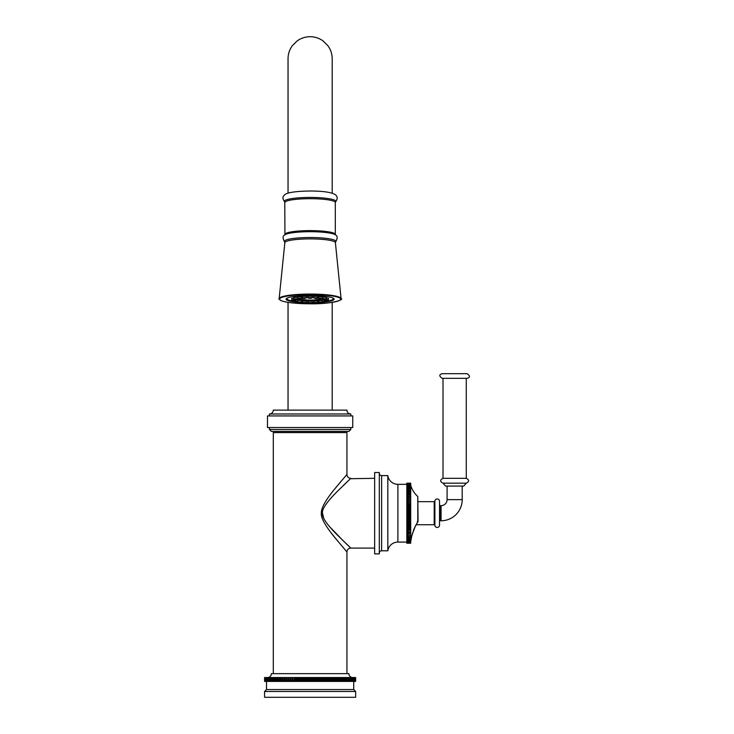 <?xml version="1.0" encoding="UTF-8"?>
<svg xmlns="http://www.w3.org/2000/svg" width="734" height="734" viewBox="0 0 734 734"><rect width="100%" height="100%" fill="white"/><g stroke="black" fill="none" stroke-linecap="round" stroke-linejoin="round"><path stroke-width="1.1" d="M279.076 681.409L276.801 681.409L276.801 677.537L280.168 677.537L280.168 681.409L279.076 681.409L279.076 677.537M355.632 681.409L355.651 677.537L355.651 681.409L341.163 681.409L341.163 677.537L340.071 677.537L340.071 681.409L339.374 681.409L339.374 677.537L338.282 677.537L338.282 681.409L337.512 681.409L337.512 677.537L336.429 677.537L336.429 681.409L335.566 681.409L335.566 677.537L334.493 677.537L334.493 681.409L333.557 681.409L333.557 677.537L332.493 677.537L332.493 681.409L331.484 681.409L331.484 677.537L330.438 677.537L330.438 681.409L329.346 681.409L329.346 677.537L328.327 677.537L328.327 681.409L327.162 681.409L327.162 677.537L326.162 677.537L326.162 681.409L324.923 681.409L324.923 677.537L323.951 677.537L323.951 681.409L322.648 681.409L322.648 677.537L321.703 677.537L321.703 681.409L320.345 681.409L320.345 677.537L319.428 677.537L319.428 681.409L318.006 681.409L318.006 677.537L317.116 677.537L317.116 681.409L315.648 681.409L315.648 677.537L314.794 677.537L314.794 681.409L313.271 681.409L313.271 677.537L312.464 677.537L312.464 681.409L310.895 681.409L310.895 677.537L310.115 677.537L310.115 681.409L308.509 681.409L308.509 677.537L307.775 677.537L307.775 681.409L306.133 681.409L306.133 677.537L305.436 677.537L305.436 681.409L303.757 681.409L303.757 677.537L303.114 677.537L303.114 681.409L301.408 681.409L301.408 677.537L300.812 677.537L300.812 681.409L299.077 681.409L299.077 677.537L298.536 677.537L298.536 681.409L296.784 681.409L296.784 677.537L296.288 677.537L296.288 681.409L294.527 681.409L294.527 677.537L294.077 681.409L292.306 681.409L292.306 677.537L291.912 681.409L290.141 681.409L290.141 677.537L289.802 681.409L288.022 681.409L288.022 677.537L287.737 681.409L285.966 681.409L285.966 677.537L285.737 681.409L283.985 681.409L283.985 677.537L283.81 681.409L282.067 681.409L282.067 677.537L281.948 681.409L280.223 681.409L280.168 677.537M280.223 677.537L281.948 677.537M282.067 677.537L283.81 677.537M283.985 677.537L285.737 677.537M285.966 677.537L287.737 677.537M288.022 677.537L289.802 677.537M290.141 677.537L291.912 677.537M292.306 677.537L294.077 677.537M294.527 677.537L296.288 677.537M296.784 677.537L298.536 677.537M299.077 677.537L300.812 677.537M301.408 677.537L303.114 677.537M303.757 677.537L305.436 677.537M306.133 677.537L307.775 677.537M308.509 677.537L310.115 677.537M310.895 677.537L312.464 677.537M313.271 677.537L314.794 677.537M315.648 677.537L317.116 677.537M318.006 677.537L319.428 677.537M320.345 677.537L321.703 677.537M322.648 677.537L323.951 677.537M324.923 677.537L326.162 677.537M327.162 677.537L328.327 677.537M329.346 677.537L330.438 677.537M331.484 677.537L332.493 677.537M333.557 677.537L334.493 677.537M335.566 677.537L336.429 677.537M337.512 677.537L338.282 677.537M339.374 677.537L340.071 677.537M341.163 677.537L355.632 677.537M276.801 681.409L264.589 681.409L264.589 677.537L276.801 677.537M277.369 681.409L277.369 677.537M278.47 681.409L278.47 677.537M280.865 681.409L280.865 677.537M282.728 681.409L282.728 677.537M284.673 681.409L284.673 677.537M286.682 681.409L286.682 677.537M288.756 681.409L288.756 677.537M290.893 681.409L290.893 677.537M293.077 681.409L293.077 677.537M295.307 681.409L295.307 677.537M296.784 681.409L296.288 681.409M297.582 681.409L297.582 677.537M299.077 681.409L298.536 681.409M299.894 681.409L299.894 677.537M301.408 681.409L300.812 681.409M302.234 681.409L302.234 677.537M303.757 681.409L303.114 681.409M304.592 681.409L304.592 677.537M306.133 681.409L305.436 681.409M306.959 681.409L306.959 677.537M308.509 681.409L307.775 681.409M309.344 681.409L309.344 677.537M310.895 681.409L310.115 681.409M311.73 681.409L311.73 677.537M313.271 681.409L312.464 681.409M314.106 681.409L314.106 677.537M315.648 681.409L314.794 681.409M316.473 681.409L316.473 677.537M318.006 681.409L317.116 681.409M318.831 681.409L318.831 677.537M320.345 681.409L319.428 681.409M321.153 681.409L321.153 677.537M322.648 681.409L321.703 681.409M323.455 681.409L323.455 677.537M324.923 681.409L323.951 681.409M325.712 681.409L325.712 677.537M327.162 681.409L326.162 681.409M327.933 681.409L327.933 677.537M329.346 681.409L328.327 681.409M330.098 681.409L330.098 677.537M331.484 681.409L330.438 681.409M332.218 681.409L332.218 677.537M333.557 681.409L332.493 681.409M334.264 681.409L334.264 677.537M335.566 681.409L334.493 681.409M336.255 681.409L336.255 677.537M337.512 681.409L336.429 681.409M338.172 681.409L338.172 677.537M339.374 681.409L338.282 681.409M340.007 681.409L340.007 677.537M341.163 681.409L340.071 681.409M341.769 681.409L341.769 677.537M342.861 681.409L342.861 677.537M343.439 681.409L343.439 677.537M344.475 681.409L344.475 677.537M345.017 681.409L345.017 677.537M345.989 681.409L345.989 677.537M346.503 681.409L346.503 677.537M347.411 681.409L347.411 677.537M347.879 681.409L347.879 677.537M348.723 681.409L348.723 677.537M349.164 681.409L349.164 677.537M349.934 681.409L349.934 677.537M350.338 681.409L350.338 677.537M351.045 681.409L351.045 677.537M351.402 681.409L351.402 677.537M352.026 681.409L352.026 677.537M352.348 681.409L352.348 677.537M352.907 681.409L352.907 677.537M353.182 681.409L353.182 677.537M353.66 681.409L353.66 677.537M353.898 681.409L353.898 677.537M354.302 681.409L354.302 677.537M354.494 681.409L354.494 677.537M354.816 681.409L354.816 677.537M354.972 681.409L354.972 677.537M355.21 681.409L355.21 677.537M355.32 681.409L355.32 677.537M355.485 681.409L355.485 677.537M355.55 681.409L355.55 677.537M264.607 681.409L264.607 677.537M264.69 681.409L264.69 677.537M264.754 681.409L264.754 677.537M264.919 681.409L264.919 677.537M265.02 681.409L265.02 677.537M265.268 681.409L265.268 677.537M265.414 681.409L265.414 677.537M265.745 681.409L265.745 677.537M265.937 681.409L265.937 677.537M266.341 681.409L266.341 677.537M266.57 681.409L266.57 677.537M267.057 681.409L267.057 677.537M267.332 681.409L267.332 677.537M267.892 681.409L267.892 677.537M268.204 681.409L268.204 677.537M268.837 681.409L268.837 677.537M269.194 681.409L269.194 677.537M269.901 681.409L269.901 677.537M270.296 681.409L270.296 677.537M271.075 681.409L271.075 677.537M271.507 681.409L271.507 677.537M272.351 681.409L272.351 677.537M272.828 681.409L272.828 677.537M273.736 681.409L273.736 677.537M274.241 681.409L274.241 677.537M275.222 681.409L275.222 677.537M275.764 681.409L275.764 677.537M353.724 681.409L353.724 689.547L266.515 689.547L264.579 691.483L264.579 697.3L355.66 697.3L355.66 691.483L264.579 691.483M266.515 681.409L266.515 689.547M353.724 689.547L355.66 691.483M352.751 677.537A3.872 3.872 0 0 1 348.879 673.656L271.36 673.656A3.872 3.872 0 0 1 267.488 677.537M273.296 673.656L273.296 432.592A1.165 1.165 -90 0 1 274.461 431.427M345.778 431.427A1.165 1.165 90 0 1 346.934 432.592L346.934 474.448L336.998 486.211C326.208 498.982 320.987 507.983 321.345 513.222C320.758 517.745 325.327 525.948 335.053 537.811L346.934 551.959L346.934 673.656M336.667 539.793L331.392 533.168M335.209 488.404L340.915 481.504M347.531 544.967L345.274 542.802M343.484 541.077L329.511 526.608M323.666 518.103L322.529 513.222M343.439 485.376L347.751 481.229M350.393 478.715L374.652 478.32M374.652 548.087L350.815 548.087L337.438 535.114C326.658 524.296 321.685 517.002 322.529 513.222C321.657 509.442 326.63 502.129 337.438 491.294L350.815 478.32A3.872 3.872 44.5 0 1 346.934 474.448M374.652 553.895L374.652 472.512L379.304 472.512L379.304 553.895L374.652 553.895M379.304 473.283A2.321 2.321 0 0 0 381.625 475.604L387.827 475.604A10.184 10.184 0 0 0 397.901 484.33L406.819 484.33M379.304 553.124A2.321 2.321 0 0 1 381.625 550.794L387.827 550.794L387.827 475.604M387.827 550.794A10.184 10.184 0 0 1 397.901 542.077L406.819 542.077M406.819 543.243L410.691 543.243L406.819 543.243L406.819 483.165L410.691 483.165L406.819 483.165M406.819 533.535L410.691 533.535L406.819 533.517M406.819 511.864L410.691 511.864L410.691 511.158L406.819 511.158M410.691 511.158L410.691 510.35L406.819 510.35M410.691 510.35L410.691 509.781L406.819 509.781M410.691 509.781L410.691 509.13L406.819 509.13M410.691 509.13L410.691 508.267L406.819 508.267M410.691 508.267L410.691 507.708L406.819 507.708M410.691 507.708L410.691 507.121L406.819 507.121M410.691 507.121L410.691 506.212L406.819 506.212M410.691 506.212L410.691 505.662L406.819 505.662M410.691 505.662L410.691 505.139L406.819 505.139M410.691 505.139L410.691 504.194L406.819 504.194M410.691 504.194L410.691 503.652L406.819 503.652M410.691 503.652L406.819 503.194M410.691 503.194L410.691 502.221L406.819 502.221M410.691 502.221L410.691 501.689L406.819 501.689M410.691 501.689L406.819 501.304M410.691 501.304L410.691 500.294L406.819 500.294M410.691 500.294L410.691 499.781L406.819 499.781M410.691 499.781L406.819 499.459M410.691 499.459L410.691 498.432L406.819 498.432M410.691 498.432L410.691 497.936L406.819 497.936M410.691 497.936L406.819 497.698M410.691 497.698L410.691 496.643L406.819 496.643M410.691 496.643L410.691 496.166L406.819 496.166M410.691 496.166L406.819 496M410.691 496L410.691 494.936L406.819 494.936M410.691 494.936L406.819 494.487M410.691 494.487L406.819 494.395M410.691 494.395L410.691 493.321L406.819 493.321M406.819 491.395L410.691 491.395L410.691 492.872L406.819 492.89L410.691 493.321M410.691 491.798L406.819 491.798M410.691 491.395L410.691 490.376L406.819 490.376M410.691 490.376L406.819 490.009M410.691 490.009L410.691 489.073L406.819 489.073M410.691 489.073L406.819 488.734M410.691 488.734L410.691 487.881L406.819 487.881M410.691 487.881L406.819 487.578M410.691 487.578L410.691 486.816L406.819 486.816M410.691 486.816L406.819 486.55M410.691 486.55L410.691 485.88L406.819 485.88M410.691 485.88L406.819 485.651M410.691 485.651L410.691 485.073L406.819 485.073M406.819 541.325L410.691 541.325A23.259 23.259 0 0 1 411.022 540.187C410.664 539.16 412.049 534.572 415.169 526.425L417.793 521.736L417.793 496.505A23.259 23.259 0 0 1 410.691 485.101L406.819 484.88M410.691 484.88L410.691 484.412L406.819 484.412M410.691 484.412L406.819 484.256M410.691 484.256L406.819 483.88M410.691 483.88L406.819 483.761M410.691 483.761L406.819 483.504M410.691 483.504L406.819 483.422M410.691 483.422L406.819 483.256M410.691 483.256L406.819 483.22M410.691 543.243L406.819 543.188M410.691 543.188L406.819 543.142M410.691 543.142L406.819 542.986M410.691 542.986L406.819 542.903M410.691 542.903L406.819 542.646M410.691 542.646L406.819 542.527M410.691 542.527L406.819 542.151M410.691 542.151L406.819 541.995M410.691 541.995L410.691 541.527L406.819 541.527M406.819 540.527L410.691 540.527L410.691 541.527M410.691 540.756L406.819 540.756M410.691 540.527L410.691 539.857L406.819 539.857M410.691 539.857L406.819 539.591M410.691 539.591L410.691 538.829L406.819 538.829M410.691 538.829L406.819 538.527M410.691 538.527L410.691 537.673L406.819 537.673M410.691 537.673L406.819 537.334M410.691 537.334L410.691 536.398L406.819 536.398M410.691 536.398L406.819 536.031M410.691 536.031L410.691 535.013L406.819 535.013M410.691 535.013L406.819 534.609M410.691 534.609L410.691 533.086L406.819 533.086M410.691 533.086L410.691 532.012L406.819 532.012M410.691 532.012L406.819 531.921M410.691 531.921L406.819 531.471M410.691 531.471L410.691 530.407L406.819 530.407M410.691 530.407L406.819 530.232M410.691 530.232L410.691 529.764L406.819 529.764M410.691 529.764L410.691 528.709L406.819 528.709M410.691 528.709L406.819 528.471M410.691 528.471L410.691 527.975L406.819 527.975M410.691 527.975L410.691 526.939L406.819 526.939M410.691 526.939L406.819 526.627M410.691 526.627L410.691 526.113L406.819 526.113M410.691 526.113L410.691 525.104L406.819 525.104M410.691 525.104L406.819 524.718M410.691 524.718L410.691 524.186L406.819 524.186M410.691 524.186L410.691 523.214L406.819 523.214M410.691 523.214L406.819 522.755M410.691 522.755L410.691 522.213L406.819 522.213M410.691 522.213L410.691 521.268L406.819 521.268M410.691 521.268L410.691 520.745L406.819 520.745M410.691 520.745L410.691 520.195L406.819 520.195M410.691 520.195L410.691 519.287L406.819 519.287M410.691 519.287L410.691 518.699L406.819 518.699M410.691 518.699L410.691 518.14L406.819 518.14M410.691 518.14L410.691 517.277L406.819 517.277M410.691 517.277L410.691 516.626L406.819 516.626M410.691 516.626L410.691 516.057L406.819 516.057M410.691 516.057L410.691 515.24L406.819 515.24M410.691 515.24L410.691 514.534L406.819 514.534M406.819 513.965L410.691 513.965L410.691 514.534M410.691 513.965L410.691 512.442L406.819 512.442M410.691 511.864L410.691 512.442M410.691 513.204L406.819 513.204M417.793 496.505L418.059 521.434L417.279 521.434L417.793 521.736M418.059 501.671L434.198 501.671A0.697 0.697 0 0 0 434.886 501.047A2.321 2.321 0 0 1 437.326 498.964A2.321 2.321 0 0 1 439.528 501.285L439.528 525.122A2.321 2.321 0 0 1 437.326 527.443A2.321 2.321 0 0 1 434.886 525.361A0.697 0.697 0 0 0 434.198 524.737L416.242 524.737L415.233 526.489M439.528 504.873A0.771 0.771 0 0 0 440.308 505.643L440.308 520.764A0.771 0.771 0 0 0 439.528 521.535M447.089 486.073L447.089 499.634A6.01 6.01 0 0 1 441.079 505.643L440.308 505.643M462.2 486.073L462.2 499.634A21.121 21.121 0 0 1 441.079 520.764L440.308 520.764M463.714 486.073L445.575 486.073L443.015 483.165L466.273 483.165L463.714 486.073M443.015 378.331L443.015 478.32L466.273 478.32L466.273 378.331M442.143 378.331L467.145 378.331C470.237 377.487 470.237 375.936 467.145 373.679L442.143 373.679C439.042 374.588 439.042 376.138 442.143 378.331M348.879 431.427L271.36 431.427L269.424 429.491L350.815 429.491L348.879 431.427M269.424 427.546L269.424 429.491M350.815 427.546L350.815 429.491M267.488 427.546L352.751 427.546L352.751 415.921L267.488 415.921L267.488 427.546M269.424 413.985L350.815 413.985A3.872 3.872 0 0 1 346.934 410.113L273.296 410.113A3.872 3.872 0 0 1 269.424 413.985L269.424 415.921M350.815 413.985L350.815 415.921M325.878 301.903A24.029 3.633 0 0 0 334.144 299.16A24.029 3.633 0 0 0 310.115 295.518A24.029 3.633 180 0 0 286.086 299.16A24.029 3.633 180 0 0 294.352 301.903M295.398 302.032A24.029 3.633 180 0 0 297.573 302.261M301.133 302.527A24.029 3.633 180 0 0 302.491 302.61M306.399 302.747A24.029 3.633 180 0 0 308.133 302.784M324.841 302.032A24.029 3.633 0 0 1 322.666 302.261M319.106 302.527A24.029 3.633 0 0 1 317.749 302.61M313.84 302.747A24.029 3.633 0 0 1 312.106 302.784M306.628 301.087L302.335 301.087L302.463 302.491L306.5 302.491L306.628 301.087M301.546 302.05C301.94 302.564 300.912 302.757 298.463 302.647L297.509 302.05L302.426 302.087A23.35 3.532 0 0 1 301.546 302.032L301.665 300.656L297.949 300.435M295.38 301.087L297.866 301.39L297.986 299.995L295.986 299.665M293.747 297.986L291.793 298.371M297.417 297.27L293.701 297.499L293.829 298.894L297.866 298.894L297.316 299.417C294.738 299.646 293.572 299.472 293.829 298.894M301.546 298.233L301.665 296.839L297.38 296.839L297.509 298.233L301.546 298.233L300.591 298.821C298.142 298.94 297.114 298.738 297.509 298.233M306.5 297.802L306.628 296.398L302.335 296.398L302.463 297.802L306.5 297.802L305.041 298.435L303.949 297.986L305.014 298.426C302.793 298.435 301.931 298.224 302.463 297.802M312.143 297.646L312.262 296.252L307.977 296.252L308.096 297.646L312.143 297.646C312.409 298.068 311.73 298.288 310.115 298.298L310.115 297.821L310.115 298.298C308.509 298.288 307.83 298.068 308.096 297.646M317.776 297.802L317.895 296.398L313.611 296.398L313.73 297.802L317.776 297.802C318.299 298.224 317.446 298.435 315.198 298.435L316.29 297.986L315.216 298.426L313.73 297.802M322.731 298.233L322.859 296.839L318.565 296.839L318.694 298.233L322.731 298.233C323.125 298.738 322.098 298.94 319.648 298.821L318.694 298.233M322.354 298.692L326.41 298.894L326.245 297.334L322.813 297.27M328.447 298.371L326.492 297.986M324.244 299.665L322.244 299.995L322.373 301.39L324.859 301.087M322.281 300.435L318.565 300.656L318.694 302.05A23.35 3.532 0 0 1 317.813 302.078L322.749 301.848M317.895 301.087L313.611 301.087L313.73 302.491L317.776 302.491L317.895 301.087M312.262 301.243L307.977 301.243L308.096 302.637L312.143 302.637L312.262 301.243M321.776 298.821A11.671 1.771 0 0 1 310.115 300.509A11.671 1.771 0 0 1 298.454 298.821M301.61 297.536A11.671 1.771 0 0 1 302.426 297.417M306.564 297.059A11.671 1.771 0 0 1 308.041 297.004M312.198 297.004A11.671 1.771 0 0 1 313.666 297.059M317.813 297.417A11.671 1.771 0 0 1 318.629 297.536M304.766 302.775L303.647 302.894L304.766 302.775M300.068 302.362L298.683 302.463L300.068 302.362M296.573 301.738L295.004 301.802L296.573 301.738M294.719 300.968L293.049 300.986L294.719 300.968M294.719 300.142L293.049 300.123L294.719 300.142M296.573 299.371L295.004 299.307L296.573 299.371M300.068 298.738L298.683 298.646L300.068 298.738M304.766 298.325L303.647 298.206L304.766 298.325M310.115 298.188L310.959 298.059L310.115 298.188M315.464 298.325L316.593 298.206L315.464 298.325M320.171 298.738L321.547 298.646L320.171 298.738M323.666 299.371L325.226 299.307L323.666 299.371M325.52 300.142L327.19 300.123L325.52 300.142M325.52 300.968L327.19 300.986L325.52 300.968M323.666 301.738L325.226 301.802L323.666 301.738M320.171 302.362L321.547 302.463L320.171 302.362M315.464 302.775L316.593 302.894L315.464 302.775M310.115 302.922L310.959 303.05L310.115 302.922M320.281 298.876A10.193 1.541 180 0 1 310.115 300.289A10.193 1.541 0 0 1 299.958 298.876M301.573 297.903A10.193 1.541 0 0 1 302.454 297.729M306.546 297.307A10.193 1.541 0 0 1 308.06 297.233M318.666 297.903A10.193 1.541 180 0 0 317.776 297.729M313.693 297.307A10.193 1.541 180 0 0 312.17 297.233M308.069 297.343A9.524 1.44 180 0 0 306.537 297.417M302.481 297.885A9.524 1.44 180 0 0 301.555 298.114M300.601 298.821A9.524 1.44 180 0 0 310.115 300.188A9.524 1.44 180 0 0 319.629 298.821M318.684 298.114A9.524 1.44 180 0 0 317.758 297.885M313.702 297.417A9.524 1.44 180 0 0 312.161 297.343M300.665 298.811A9.524 1.44 180 0 0 310.115 300.078A9.524 1.44 180 0 0 319.574 298.811M346.934 432.592L273.296 432.592M346.934 551.959A3.872 3.872 135.5 0 1 350.815 548.087M381.625 550.794L381.625 475.604M397.901 542.077L397.901 484.33M434.198 524.737L434.198 501.671M434.886 525.361L434.886 501.047M441.079 520.764L441.079 505.643M462.2 499.634L447.089 499.634M310.115 197.446A25.736 3.899 0 0 1 335.456 202.024C337.732 199.088 337.732 196.657 335.429 194.749C331.704 192.299 323.263 191.051 310.115 191.005C286.957 191.372 284.553 194.354 283.764 195.886C282.379 197.125 282.728 199.18 284.81 202.052A25.736 3.899 0 0 1 310.115 197.446M284.93 202.501A25.195 3.817 0 0 1 310.115 198.685A25.195 3.817 0 0 1 335.31 202.501L335.31 234.44A25.195 3.817 180 0 0 310.115 230.623A25.195 3.817 180 0 0 284.93 234.44L284.774 202.024M335.42 234.88A25.736 3.899 180 0 0 310.115 231.696A25.736 3.899 180 0 0 284.81 234.88C282.544 235.834 282.517 238.247 284.728 242.11L284.7 242.092A25.8 3.909 0 0 1 310.115 237.522A25.8 3.909 0 0 1 335.53 242.092L335.511 242.11C337.723 238.247 337.686 235.834 335.42 234.88M335.392 242.66L341.081 298.665A30.966 4.688 180 0 0 310.115 294.05A30.966 4.688 180 0 0 279.159 298.665L284.838 242.66A25.277 3.826 0 0 1 310.115 238.889A25.277 3.826 0 0 1 335.392 242.66L335.539 242.092M341.081 298.665C344.494 299.344 332.474 304.234 310.115 303.793A30.58 4.624 180 0 0 340.695 299.16A30.58 4.624 180 0 0 310.115 294.527A30.58 4.624 180 0 0 279.544 299.16A30.58 4.624 180 0 0 310.115 303.784C296.756 303.702 287.251 302.729 281.617 300.867C279.186 299.408 278.369 298.674 279.159 298.665M333.016 298.059A23.35 3.532 0 0 1 328.07 301.004M313.712 302.234A23.35 3.532 0 0 1 312.17 302.261L313.712 302.243M308.069 302.261A23.35 3.532 0 0 1 306.528 302.234L308.069 302.27M292.169 301.004A23.35 3.532 0 0 1 287.214 298.059M305.014 302.674L303.949 303.114L305.014 302.674M300.527 302.28L298.518 302.647L300.527 302.28M297.197 301.683L294.49 301.922L297.197 301.683M297.866 301.39C298.123 301.968 296.958 302.142 294.38 301.903L294.132 301.224M294.903 300.307L295.848 300.646M295.426 300.94L292.352 301.023L295.426 300.94M291.903 300.628L292.875 300.307M291.93 299.784L294.352 299.408M295.426 300.16L292.352 300.078L295.426 300.16M297.197 299.426L294.49 299.188L297.197 299.426M300.527 298.821L298.518 298.463L300.527 298.821M319.703 298.821L321.712 298.463L319.703 298.821M323.033 299.426L325.74 299.188L323.033 299.426M325.878 299.408L328.309 299.784M324.804 300.16L327.887 300.078L324.804 300.16M324.391 300.646L325.336 300.307M327.364 300.307L328.337 300.628M324.804 300.94L327.887 301.023L324.804 300.94M323.033 301.683L325.74 301.922L323.033 301.683M319.703 302.28L321.712 302.647L319.703 302.28M315.216 302.674L316.29 303.114L315.216 302.674M310.115 302.812L310.115 303.28L310.115 302.812M414.343 528.251L413.27 530.902M412.581 533.022L412.132 534.691M411.976 535.315L411.646 536.829M411.499 537.527L411.288 538.646M411.26 538.839L411.141 539.545M411.095 539.784L411.049 540.077C410.701 539.013 412.095 534.48 415.242 526.471L418.059 521.434M443.015 478.32C439.895 479.935 439.895 481.55 443.015 483.165M466.273 483.165C469.393 481.55 469.393 479.935 466.273 478.32M288.04 302.371L288.04 410.113M332.199 302.371L332.199 410.113M288.04 193.161L288.04 58.793C288.067 53.967 289.499 49.609 292.325 45.71L297.233 40.847C301.096 38.131 305.39 36.746 310.115 36.7C314.84 36.746 319.134 38.131 322.997 40.847L327.905 45.71C330.74 49.609 332.172 53.967 332.199 58.793L332.199 193.161M335.456 234.917L335.31 234.44M284.774 234.917L284.93 234.44M284.838 242.66L284.7 242.092M333.869 298.61L331.731 300.114L328.025 301.023M286.37 298.61L288.508 300.114L292.215 301.023M306.5 302.491C307.032 302.913 306.17 303.124 303.922 303.124L302.463 302.491M291.747 299.178L292.049 300.922C292.554 301.316 297.031 301.325 295.912 300.573L296.031 299.178M295.921 299.545L295.729 300.059C295.224 300.445 290.747 300.463 291.866 299.711L291.747 298.316M322.373 298.894L322.923 299.417C325.501 299.646 326.667 299.472 326.41 298.894M328.493 298.316L328.364 299.711C329.493 300.463 325.006 300.445 324.511 300.059L324.309 299.545M324.208 299.178L324.327 300.573C323.208 301.325 327.685 301.316 328.19 300.922L328.493 299.178M326.41 301.39L325.859 301.903C323.281 302.142 322.116 301.968 322.373 301.39M322.731 302.05L321.776 302.647C319.327 302.757 318.299 302.564 318.694 302.05M317.776 302.491L316.317 303.124C314.069 303.124 313.207 302.913 313.73 302.491M312.143 302.637C312.409 303.059 311.73 303.27 310.115 303.289C308.509 303.27 307.83 303.059 308.096 302.637"/></g></svg>

